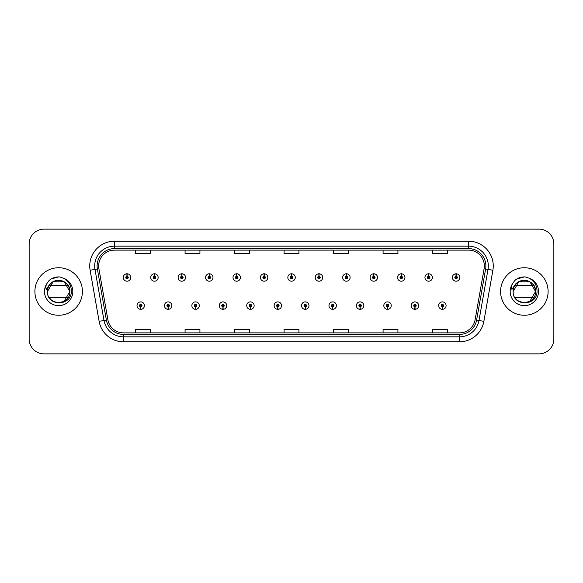 <?xml version="1.0" encoding="UTF-8"?>
<svg xmlns="http://www.w3.org/2000/svg" width="583" height="583" viewBox="0 0 583 583"><rect width="100%" height="100%" fill="white"/><g stroke="black" fill="none" stroke-linecap="round" stroke-linejoin="round"><path stroke-width="0.87" d="M168.093 306.84L167.984 309.318A3.709 3.709 0 0 0 168.305 309.318L168.203 306.84A1.239 1.239 0 0 0 169.383 305.609A1.239 1.239 0 0 0 168.144 304.37A1.239 1.239 0 0 0 166.906 305.609A1.239 1.239 0 0 0 168.093 306.84L168.123 306.104A0.496 0.496 0 0 1 167.649 305.609A0.496 0.496 0 0 1 168.144 305.113A0.496 0.496 0 0 1 168.64 305.609A0.496 0.496 0 0 1 168.166 306.104L168.203 306.84M195.516 306.84L195.407 309.318A3.709 3.709 0 0 0 195.728 309.318L195.626 306.84A1.239 1.239 0 0 0 196.806 305.609A1.239 1.239 0 0 0 195.567 304.37A1.239 1.239 0 0 0 194.328 305.609A1.239 1.239 0 0 0 195.516 306.84L195.545 306.104A0.496 0.496 0 0 1 195.072 305.609A0.496 0.496 0 0 1 195.567 305.113A0.496 0.496 0 0 1 196.063 305.609A0.496 0.496 0 0 1 195.589 306.104L195.626 306.84M222.939 306.84L222.83 309.318A3.709 3.709 0 0 0 223.151 309.318L223.049 306.84A1.239 1.239 0 0 0 224.229 305.609A1.239 1.239 0 0 0 222.99 304.37A1.239 1.239 0 0 0 221.751 305.609A1.239 1.239 0 0 0 222.939 306.84L222.968 306.104A0.496 0.496 0 0 1 222.495 305.609A0.496 0.496 0 0 1 222.99 305.113A0.496 0.496 0 0 1 223.486 305.609A0.496 0.496 0 0 1 223.012 306.104L223.049 306.84M250.362 306.84L250.253 309.318A3.709 3.709 0 0 0 250.573 309.318L250.471 306.84A1.239 1.239 0 0 0 251.652 305.609A1.239 1.239 0 0 0 250.413 304.37A1.239 1.239 0 0 0 249.174 305.609A1.239 1.239 0 0 0 250.362 306.84L250.391 306.104A0.496 0.496 0 0 1 249.918 305.609A0.496 0.496 0 0 1 250.413 305.113A0.496 0.496 0 0 1 250.909 305.609A0.496 0.496 0 0 1 250.435 306.104L250.471 306.84M277.785 306.84L277.676 309.318A3.709 3.709 0 0 0 278.004 309.318L277.894 306.84A1.239 1.239 0 0 0 279.075 305.609A1.239 1.239 0 0 0 277.836 304.37A1.239 1.239 0 0 0 276.597 305.609A1.239 1.239 0 0 0 277.785 306.84L277.814 306.104A0.496 0.496 0 0 1 277.34 305.609A0.496 0.496 0 0 1 277.836 305.113A0.496 0.496 0 0 1 278.331 305.609A0.496 0.496 0 0 1 277.858 306.104L277.894 306.84M305.208 306.84L305.098 309.318A3.709 3.709 0 0 0 305.426 309.318L305.317 306.84A1.239 1.239 0 0 0 306.498 305.609A1.239 1.239 0 0 0 305.259 304.37A1.239 1.239 0 0 0 304.02 305.609A1.239 1.239 0 0 0 305.208 306.84L305.237 306.104A0.496 0.496 0 0 1 304.763 305.609A0.496 0.496 0 0 1 305.259 305.113A0.496 0.496 0 0 1 305.754 305.609A0.496 0.496 0 0 1 305.281 306.104L305.317 306.84M332.631 306.84L332.521 309.318A3.709 3.709 0 0 0 332.849 309.318L332.74 306.84A1.239 1.239 0 0 0 333.921 305.609A1.239 1.239 0 0 0 332.682 304.37A1.239 1.239 0 0 0 331.45 305.609A1.239 1.239 0 0 0 332.631 306.84L332.66 306.104A0.496 0.496 0 0 1 332.186 305.609A0.496 0.496 0 0 1 332.682 305.113A0.496 0.496 0 0 1 333.177 305.609A0.496 0.496 0 0 1 332.704 306.104L332.74 306.84M360.054 306.84L359.944 309.318A3.709 3.709 0 0 0 360.272 309.318L360.163 306.84A1.239 1.239 0 0 0 361.343 305.609A1.239 1.239 0 0 0 360.105 304.37A1.239 1.239 0 0 0 358.873 305.609A1.239 1.239 0 0 0 360.054 306.84L360.083 306.104A0.496 0.496 0 0 1 359.609 305.609A0.496 0.496 0 0 1 360.105 305.113A0.496 0.496 0 0 1 360.6 305.609A0.496 0.496 0 0 1 360.126 306.104L360.163 306.84M387.476 306.84L387.367 309.318A3.709 3.709 0 0 0 387.695 309.318L387.586 306.84A1.239 1.239 0 0 0 388.766 305.609A1.239 1.239 0 0 0 387.527 304.37A1.239 1.239 0 0 0 386.296 305.609A1.239 1.239 0 0 0 387.476 306.84L387.506 306.104A0.496 0.496 0 0 1 387.032 305.609A0.496 0.496 0 0 1 387.527 305.113A0.496 0.496 0 0 1 388.023 305.609A0.496 0.496 0 0 1 387.549 306.104L387.586 306.84M414.899 306.84L414.79 309.318A3.709 3.709 0 0 0 415.118 309.318L415.009 306.84A1.239 1.239 0 0 0 416.189 305.609A1.239 1.239 0 0 0 414.95 304.37A1.239 1.239 0 0 0 413.719 305.609A1.239 1.239 0 0 0 414.899 306.84L414.928 306.104A0.496 0.496 0 0 1 414.455 305.609A0.496 0.496 0 0 1 414.95 305.113A0.496 0.496 0 0 1 415.446 305.609A0.496 0.496 0 0 1 414.972 306.104L415.009 306.84M442.322 306.84L442.213 309.318A3.709 3.709 0 0 0 442.541 309.318L442.431 306.84A1.239 1.239 0 0 0 443.612 305.609A1.239 1.239 0 0 0 442.373 304.37A1.239 1.239 0 0 0 441.142 305.609A1.239 1.239 0 0 0 442.322 306.84L442.351 306.104A0.496 0.496 0 0 1 441.878 305.609A0.496 0.496 0 0 1 442.373 305.113A0.496 0.496 0 0 1 442.869 305.609A0.496 0.496 0 0 1 442.395 306.104L442.431 306.84M140.671 306.84L140.561 309.318A3.709 3.709 0 0 0 140.882 309.318L140.78 306.84A1.239 1.239 0 0 0 141.96 305.609A1.239 1.239 0 0 0 140.722 304.37A1.239 1.239 0 0 0 139.483 305.609A1.239 1.239 0 0 0 140.671 306.84L140.7 306.104A0.496 0.496 0 0 1 140.226 305.609A0.496 0.496 0 0 1 140.722 305.113A0.496 0.496 0 0 1 141.217 305.609A0.496 0.496 0 0 1 140.743 306.104L140.78 306.84M154.488 276.255L154.597 273.784A3.709 3.709 0 0 0 154.269 273.784L154.378 276.255A1.239 1.239 0 0 0 153.198 277.493A1.239 1.239 0 0 0 154.437 278.732A1.239 1.239 0 0 0 155.676 277.493A1.239 1.239 0 0 0 154.488 276.255L154.459 276.998A0.496 0.496 0 0 1 154.932 277.493A0.496 0.496 0 0 1 154.437 277.989A0.496 0.496 0 0 1 153.941 277.493A0.496 0.496 0 0 1 154.415 276.998L154.378 276.255M181.911 276.255L182.02 273.784A3.709 3.709 0 0 0 181.692 273.784L181.801 276.255A1.239 1.239 0 0 0 180.621 277.493A1.239 1.239 0 0 0 181.86 278.732A1.239 1.239 0 0 0 183.098 277.493A1.239 1.239 0 0 0 181.911 276.255L181.881 276.998A0.496 0.496 0 0 1 182.355 277.493A0.496 0.496 0 0 1 181.86 277.989A0.496 0.496 0 0 1 181.364 277.493A0.496 0.496 0 0 1 181.838 276.998L181.801 276.255M209.333 276.255L209.443 273.784A3.709 3.709 0 0 0 209.122 273.784L209.224 276.255A1.239 1.239 0 0 0 208.044 277.493A1.239 1.239 0 0 0 209.282 278.732A1.239 1.239 0 0 0 210.521 277.493A1.239 1.239 0 0 0 209.333 276.255L209.304 276.998A0.496 0.496 0 0 1 209.778 277.493A0.496 0.496 0 0 1 209.282 277.989A0.496 0.496 0 0 1 208.787 277.493A0.496 0.496 0 0 1 209.261 276.998L209.224 276.255M236.756 276.255L236.866 273.784A3.709 3.709 0 0 0 236.545 273.784L236.647 276.255A1.239 1.239 0 0 0 235.466 277.493A1.239 1.239 0 0 0 236.705 278.732A1.239 1.239 0 0 0 237.944 277.493A1.239 1.239 0 0 0 236.756 276.255L236.727 276.998A0.496 0.496 0 0 1 237.201 277.493A0.496 0.496 0 0 1 236.705 277.989A0.496 0.496 0 0 1 236.21 277.493A0.496 0.496 0 0 1 236.683 276.998L236.647 276.255M264.179 276.255L264.288 273.784A3.709 3.709 0 0 0 263.968 273.784L264.07 276.255A1.239 1.239 0 0 0 262.889 277.493A1.239 1.239 0 0 0 264.128 278.732A1.239 1.239 0 0 0 265.367 277.493A1.239 1.239 0 0 0 264.179 276.255L264.15 276.998A0.496 0.496 0 0 1 264.624 277.493A0.496 0.496 0 0 1 264.128 277.989A0.496 0.496 0 0 1 263.633 277.493A0.496 0.496 0 0 1 264.106 276.998L264.07 276.255M291.602 276.255L291.711 273.784A3.709 3.709 0 0 0 291.391 273.784L291.493 276.255A1.239 1.239 0 0 0 290.312 277.493A1.239 1.239 0 0 0 291.551 278.732A1.239 1.239 0 0 0 292.79 277.493A1.239 1.239 0 0 0 291.602 276.255L291.573 276.998A0.496 0.496 0 0 1 292.047 277.493A0.496 0.496 0 0 1 291.551 277.989A0.496 0.496 0 0 1 291.055 277.493A0.496 0.496 0 0 1 291.529 276.998L291.493 276.255M319.025 276.255L319.134 273.784A3.709 3.709 0 0 0 318.814 273.784L318.916 276.255A1.239 1.239 0 0 0 317.735 277.493A1.239 1.239 0 0 0 318.974 278.732A1.239 1.239 0 0 0 320.213 277.493A1.239 1.239 0 0 0 319.025 276.255L318.996 276.998A0.496 0.496 0 0 1 319.469 277.493A0.496 0.496 0 0 1 318.974 277.989A0.496 0.496 0 0 1 318.478 277.493A0.496 0.496 0 0 1 318.952 276.998L318.916 276.255M346.448 276.255L346.557 273.784A3.709 3.709 0 0 0 346.236 273.784L346.338 276.255A1.239 1.239 0 0 0 345.158 277.493A1.239 1.239 0 0 0 346.397 278.732A1.239 1.239 0 0 0 347.636 277.493A1.239 1.239 0 0 0 346.448 276.255L346.419 276.998A0.496 0.496 0 0 1 346.892 277.493A0.496 0.496 0 0 1 346.397 277.989A0.496 0.496 0 0 1 345.901 277.493A0.496 0.496 0 0 1 346.375 276.998L346.338 276.255M373.871 276.255L373.98 273.784A3.709 3.709 0 0 0 373.659 273.784L373.761 276.255A1.239 1.239 0 0 0 372.581 277.493A1.239 1.239 0 0 0 373.82 278.732A1.239 1.239 0 0 0 375.058 277.493A1.239 1.239 0 0 0 373.871 276.255L373.841 276.998A0.496 0.496 0 0 1 374.315 277.493A0.496 0.496 0 0 1 373.82 277.989A0.496 0.496 0 0 1 373.324 277.493A0.496 0.496 0 0 1 373.798 276.998L373.761 276.255M401.293 276.255L401.403 273.784A3.709 3.709 0 0 0 401.082 273.784L401.184 276.255A1.239 1.239 0 0 0 400.004 277.493A1.239 1.239 0 0 0 401.242 278.732A1.239 1.239 0 0 0 402.481 277.493A1.239 1.239 0 0 0 401.293 276.255L401.264 276.998A0.496 0.496 0 0 1 401.738 277.493A0.496 0.496 0 0 1 401.242 277.989A0.496 0.496 0 0 1 400.747 277.493A0.496 0.496 0 0 1 401.221 276.998L401.184 276.255M428.716 276.255L428.826 273.784A3.709 3.709 0 0 0 428.505 273.784L428.607 276.255A1.239 1.239 0 0 0 427.426 277.493A1.239 1.239 0 0 0 428.665 278.732A1.239 1.239 0 0 0 429.904 277.493A1.239 1.239 0 0 0 428.716 276.255L428.687 276.998A0.496 0.496 0 0 1 429.161 277.493A0.496 0.496 0 0 1 428.665 277.989A0.496 0.496 0 0 1 428.17 277.493A0.496 0.496 0 0 1 428.643 276.998L428.607 276.255M456.139 276.255L456.249 273.784A3.709 3.709 0 0 0 455.928 273.784L456.03 276.255A1.239 1.239 0 0 0 454.849 277.493A1.239 1.239 0 0 0 456.088 278.732A1.239 1.239 0 0 0 457.327 277.493A1.239 1.239 0 0 0 456.139 276.255L456.11 276.998A0.496 0.496 0 0 1 456.584 277.493A0.496 0.496 0 0 1 456.088 277.989A0.496 0.496 0 0 1 455.593 277.493A0.496 0.496 0 0 1 456.066 276.998L456.03 276.255M127.065 276.255L127.174 273.784A3.709 3.709 0 0 0 126.846 273.784L126.956 276.255A1.239 1.239 0 0 0 125.775 277.493A1.239 1.239 0 0 0 127.014 278.732A1.239 1.239 0 0 0 128.245 277.493A1.239 1.239 0 0 0 127.065 276.255L127.036 276.998A0.496 0.496 0 0 1 127.509 277.493A0.496 0.496 0 0 1 127.014 277.989A0.496 0.496 0 0 1 126.518 277.493A0.496 0.496 0 0 1 126.992 276.998L126.956 276.255M34.893 291.5A23.757 23.757 0 0 0 58.65 315.257A23.757 23.757 0 0 0 82.414 291.5A23.757 23.757 0 0 0 58.65 267.743A23.757 23.757 0 0 0 34.893 291.5A23.757 23.757 0 0 0 58.65 315.257A23.757 23.757 0 0 0 82.414 291.5A23.757 23.757 0 0 0 58.65 267.743A23.757 23.757 0 0 0 34.893 291.5M500.586 291.5A23.757 23.757 0 0 0 524.35 315.257A23.757 23.757 0 0 0 548.107 291.5A23.757 23.757 0 0 0 524.35 267.743A23.757 23.757 0 0 0 500.586 291.5A23.757 23.757 0 0 0 524.35 315.257A23.757 23.757 0 0 0 548.107 291.5A23.757 23.757 0 0 0 524.35 267.743A23.757 23.757 0 0 0 500.586 291.5M98.651 265.957A15.843 15.843 0 0 1 114.487 250.122L468.513 250.122A15.843 15.843 0 0 1 484.109 268.712L475.101 319.79A15.843 15.843 0 0 1 459.506 332.878L123.494 332.878A15.843 15.843 0 0 1 107.899 319.79L98.891 268.712A15.843 15.843 0 0 1 98.651 265.957M97.113 265.957A17.373 17.373 0 0 0 97.376 268.974L106.383 320.06A17.373 17.373 0 0 0 123.494 334.416L459.506 334.416A17.373 17.373 0 0 0 476.617 320.06L485.624 268.974A17.373 17.373 0 0 0 468.513 248.584L114.487 248.584A17.373 17.373 0 0 0 97.113 265.957M90.117 270.257A24.748 24.748 0 0 1 114.487 241.209L468.513 241.209A24.748 24.748 0 0 1 492.883 270.257L483.875 321.342A24.748 24.748 0 0 1 459.506 341.791L123.494 341.791A24.748 24.748 0 0 1 99.125 321.342L90.117 270.257L94.985 269.397A19.8 19.8 0 0 1 114.487 246.157L468.513 246.157A19.8 19.8 0 0 1 488.015 269.397L479 320.482A19.8 19.8 0 0 1 459.506 336.843L123.494 336.843A19.8 19.8 0 0 1 104 320.482L94.985 269.397A19.8 19.8 0 0 1 94.686 265.957M553.85 243.978A14.852 14.852 0 0 0 538.998 229.134L44.002 229.134A14.852 14.852 0 0 0 29.15 243.978L29.15 339.022A14.852 14.852 0 0 0 44.002 353.866L538.998 353.866A14.852 14.852 0 0 0 553.85 339.022L553.85 243.978L553.85 339.022M476.617 320.06L479 320.482L488.015 269.397L492.883 270.257M284.074 250.122L284.074 253.474L298.926 253.474L298.926 250.122M234.577 250.122L234.577 253.474L249.422 253.474L249.422 250.122M185.073 250.122L185.073 253.474L199.925 253.474L199.925 250.122M135.577 250.122L135.577 253.474L150.429 253.474L150.429 250.122M333.578 250.122L333.578 253.474L348.423 253.474L348.423 250.122M383.075 250.122L383.075 253.474L397.927 253.474L397.927 250.122M432.571 250.122L432.571 253.474L447.423 253.474L447.423 250.122M298.926 332.878L298.926 329.526L284.074 329.526L284.074 332.878M249.422 332.878L249.422 329.526L234.577 329.526L234.577 332.878M199.925 332.878L199.925 329.526L185.073 329.526L185.073 332.878M150.429 332.878L150.429 329.526L135.577 329.526L135.577 332.878M348.423 332.878L348.423 329.526L333.578 329.526L333.578 332.878M397.927 332.878L397.927 329.526L383.075 329.526L383.075 332.878M447.423 332.878L447.423 329.526L432.571 329.526L432.571 332.878M29.15 243.978L29.15 339.022M538.998 229.134L44.002 229.134M44.002 353.866L538.998 353.866M130.723 277.493A3.709 3.709 0 0 0 127.174 273.784A3.709 3.709 0 0 1 130.723 277.493A3.709 3.709 0 0 1 127.014 281.203A3.709 3.709 0 0 1 123.297 277.493A3.709 3.709 0 0 1 126.846 273.784M137.012 305.609A3.709 3.709 0 0 0 140.561 309.318A3.709 3.709 0 0 1 137.012 305.609A3.709 3.709 0 0 1 140.722 301.892A3.709 3.709 0 0 1 144.438 305.609A3.709 3.709 0 0 1 140.882 309.318M158.146 277.493A3.709 3.709 0 0 0 154.597 273.784A3.709 3.709 0 0 1 158.146 277.493A3.709 3.709 0 0 1 154.437 281.203A3.709 3.709 0 0 1 150.72 277.493A3.709 3.709 0 0 1 154.269 273.784M185.569 277.493A3.709 3.709 0 0 0 182.02 273.784A3.709 3.709 0 0 1 185.569 277.493A3.709 3.709 0 0 1 181.86 281.203A3.709 3.709 0 0 1 178.143 277.493A3.709 3.709 0 0 1 181.692 273.784M212.992 277.493A3.709 3.709 0 0 0 209.443 273.784A3.709 3.709 0 0 1 212.992 277.493A3.709 3.709 0 0 1 209.282 281.203A3.709 3.709 0 0 1 205.566 277.493A3.709 3.709 0 0 1 209.122 273.784M240.415 277.493A3.709 3.709 0 0 0 236.866 273.784A3.709 3.709 0 0 1 240.415 277.493A3.709 3.709 0 0 1 236.705 281.203A3.709 3.709 0 0 1 232.989 277.493A3.709 3.709 0 0 1 236.545 273.784L236.625 275.759M164.435 305.609A3.709 3.709 0 0 0 167.984 309.318A3.709 3.709 0 0 1 164.435 305.609A3.709 3.709 0 0 1 168.144 301.892A3.709 3.709 0 0 1 171.861 305.609A3.709 3.709 0 0 1 168.305 309.318M191.858 305.609A3.709 3.709 0 0 0 195.407 309.318A3.709 3.709 0 0 1 191.858 305.609A3.709 3.709 0 0 1 195.567 301.892A3.709 3.709 0 0 1 199.284 305.609A3.709 3.709 0 0 1 195.728 309.318M219.281 305.609A3.709 3.709 0 0 0 222.83 309.318A3.709 3.709 0 0 1 219.281 305.609A3.709 3.709 0 0 1 222.99 301.892A3.709 3.709 0 0 1 226.707 305.609A3.709 3.709 0 0 1 223.151 309.318M67.978 285.313L49.329 285.313A11.194 11.194 0 0 1 61.827 280.766A11.194 11.194 0 0 0 47.981 288.133A11.194 11.194 0 0 1 61.827 280.766C66.819 282.551 69.494 286.122 69.843 291.5L64.247 281.808L61.827 280.766L64.247 281.808L69.843 291.5L64.247 281.808L61.827 280.766L64.247 281.808L69.843 291.5L64.247 301.192L69.843 291.5C70.528 305.937 46.778 305.937 47.463 291.5C46.778 277.063 70.528 277.063 69.843 291.5C70.528 305.937 46.778 305.937 47.463 291.5L47.981 288.133L47.449 291.5C46.837 306.702 71.418 306.425 71.337 291.5C71.381 285.327 68.626 280.846 63.073 278.047L59.728 276.947C55.691 276.706 52.135 277.894 49.059 280.503L47.041 283.396C45.809 285.473 45.54 287.485 46.232 289.438L49.832 284.096C53.191 280.736 57.192 279.629 61.827 280.766L64.247 281.808L69.843 291.5C70.528 305.937 46.778 305.937 47.463 291.5C46.778 277.063 70.528 277.063 69.843 291.5C70.528 305.937 46.778 305.937 47.463 291.5C46.778 277.063 70.528 277.063 69.843 291.5C70.528 305.937 46.778 305.937 47.463 291.5C46.778 277.063 70.528 277.063 69.843 291.5C70.528 305.937 46.778 305.937 47.463 291.5L47.981 288.133L47.463 291.5C46.778 277.063 70.528 277.063 69.843 291.5C70.528 305.937 46.778 305.937 47.463 291.5C46.778 277.063 70.528 277.063 69.843 291.5C70.528 305.937 46.778 305.937 47.463 291.5C46.778 277.063 70.528 277.063 69.843 291.5C70.528 305.937 46.778 305.937 47.463 291.5C46.778 277.063 70.528 277.063 69.843 291.5C70.528 305.937 46.778 305.937 47.463 291.5C46.778 277.063 70.528 277.063 69.843 291.5C70.528 305.937 46.778 305.937 47.463 291.5L47.981 288.133L47.463 291.5C46.778 277.063 70.528 277.063 69.843 291.5C70.528 305.937 46.778 305.937 47.463 291.5L53.06 281.808L64.247 281.808M51.355 299.983L49.701 298.212M67.978 297.687L49.329 297.687M47.463 291.5C46.778 277.063 70.528 277.063 69.843 291.5M49.089 280.481L51.355 278.863L58.766 276.91L51.355 278.863L49.089 280.481L51.355 278.863L58.766 276.91L51.355 278.863L49.089 280.481L51.355 278.863L58.766 276.91L51.355 278.863L49.089 280.481L51.355 278.863L58.766 276.91L51.355 278.863L49.089 280.481L51.355 278.863L58.766 276.91L51.355 278.863L49.089 280.481L51.355 278.863L58.766 276.91L51.355 278.863L49.089 280.481L51.355 278.863L58.766 276.91L51.355 278.863L49.089 280.481L51.355 278.863L58.766 276.91L51.355 278.863L49.089 280.481L51.355 278.863L58.766 276.91M527.52 280.766A11.194 11.194 0 0 0 513.674 288.133A11.194 11.194 0 0 1 527.52 280.766C532.519 282.551 535.187 286.122 535.537 291.5C536.222 277.063 512.472 277.063 513.157 291.5L513.674 288.133L513.157 291.5L513.674 288.133L513.142 291.5L518.753 281.808L529.94 281.808L527.52 280.766L529.94 281.808L535.537 291.5C536.222 305.937 512.472 305.937 513.157 291.5C512.53 306.702 537.118 306.425 537.03 291.5C537.081 285.327 534.327 280.846 528.766 278.047L525.429 276.947C521.391 276.706 517.835 277.894 514.753 280.503L512.734 283.396C511.502 285.473 511.233 287.485 511.925 289.438L515.532 284.096C518.892 280.736 522.885 279.629 527.52 280.766L529.94 281.808L535.537 291.5L529.94 301.192L535.537 291.5C536.222 305.937 512.472 305.937 513.157 291.5C512.472 277.063 536.222 277.063 535.537 291.5C536.222 305.937 512.472 305.937 513.157 291.5C512.472 277.063 536.222 277.063 535.537 291.5C536.222 305.937 512.472 305.937 513.157 291.5C512.472 277.063 536.222 277.063 535.537 291.5C536.222 305.937 512.472 305.937 513.157 291.5C512.472 277.063 536.222 277.063 535.537 291.5C536.222 305.937 512.472 305.937 513.157 291.5C512.472 277.063 536.222 277.063 535.537 291.5C536.222 305.937 512.472 305.937 513.157 291.5C512.472 277.063 536.222 277.063 535.537 291.5C536.222 305.937 512.472 305.937 513.157 291.5C512.472 277.063 536.222 277.063 535.537 291.5C536.222 305.937 512.472 305.937 513.157 291.5C512.472 277.063 536.222 277.063 535.537 291.5C536.222 305.937 512.472 305.937 513.157 291.5L518.753 281.808L529.94 281.808L518.753 281.808L513.157 291.5C512.472 277.063 536.222 277.063 535.537 291.5C536.222 305.937 512.472 305.937 513.157 291.5C512.472 277.063 536.222 277.063 535.537 291.5L529.94 301.192M517.048 299.983L515.394 298.212M515.022 285.313L533.671 285.313M533.671 297.687L515.022 297.687M514.782 280.481L517.048 278.863L524.46 276.91L517.048 278.863L514.782 280.481L517.048 278.863L524.46 276.91L517.048 278.863L514.782 280.481L517.048 278.863L524.46 276.91L517.048 278.863L514.782 280.481L517.048 278.863L524.46 276.91L517.048 278.863L514.782 280.481L517.048 278.863L524.46 276.91L517.048 278.863L514.782 280.481L517.048 278.863L524.46 276.91L517.048 278.863L514.782 280.481L517.048 278.863L524.46 276.91L517.048 278.863L514.782 280.481L517.048 278.863L524.46 276.91L517.048 278.863L514.782 280.481L517.048 278.863L524.46 276.91M267.837 277.493A3.709 3.709 0 0 0 264.288 273.784A3.709 3.709 0 0 1 267.837 277.493A3.709 3.709 0 0 1 264.128 281.203A3.709 3.709 0 0 1 260.412 277.493A3.709 3.709 0 0 1 263.968 273.784L264.048 275.759M295.26 277.493A3.709 3.709 0 0 0 291.711 273.784A3.709 3.709 0 0 1 295.26 277.493A3.709 3.709 0 0 1 291.551 281.203A3.709 3.709 0 0 1 287.834 277.493A3.709 3.709 0 0 1 291.391 273.784L291.471 275.759M322.683 277.493A3.709 3.709 0 0 0 319.134 273.784A3.709 3.709 0 0 1 322.683 277.493A3.709 3.709 0 0 1 318.974 281.203A3.709 3.709 0 0 1 315.257 277.493A3.709 3.709 0 0 1 318.814 273.784L318.894 275.759M246.704 305.609A3.709 3.709 0 0 0 250.253 309.318A3.709 3.709 0 0 1 246.704 305.609A3.709 3.709 0 0 1 250.413 301.892A3.709 3.709 0 0 1 254.13 305.609A3.709 3.709 0 0 1 250.573 309.318M274.127 305.609A3.709 3.709 0 0 0 277.676 309.318A3.709 3.709 0 0 1 274.127 305.609A3.709 3.709 0 0 1 277.836 301.892A3.709 3.709 0 0 1 281.553 305.609A3.709 3.709 0 0 1 278.004 309.318M301.549 305.609A3.709 3.709 0 0 0 305.098 309.318A3.709 3.709 0 0 1 301.549 305.609A3.709 3.709 0 0 1 305.259 301.892A3.709 3.709 0 0 1 308.975 305.609A3.709 3.709 0 0 1 305.426 309.318M350.106 277.493A3.709 3.709 0 0 0 346.557 273.784A3.709 3.709 0 0 1 350.106 277.493A3.709 3.709 0 0 1 346.397 281.203A3.709 3.709 0 0 1 342.68 277.493A3.709 3.709 0 0 1 346.236 273.784L346.317 275.759M377.529 277.493A3.709 3.709 0 0 0 373.98 273.784A3.709 3.709 0 0 1 377.529 277.493A3.709 3.709 0 0 1 373.82 281.203A3.709 3.709 0 0 1 370.103 277.493A3.709 3.709 0 0 1 373.659 273.784L373.739 275.759M404.952 277.493A3.709 3.709 0 0 0 401.403 273.784A3.709 3.709 0 0 1 404.952 277.493A3.709 3.709 0 0 1 401.242 281.203A3.709 3.709 0 0 1 397.526 277.493A3.709 3.709 0 0 1 401.082 273.784M432.375 277.493A3.709 3.709 0 0 0 428.826 273.784A3.709 3.709 0 0 1 432.375 277.493A3.709 3.709 0 0 1 428.665 281.203A3.709 3.709 0 0 1 424.949 277.493A3.709 3.709 0 0 1 428.505 273.784M459.798 277.493A3.709 3.709 0 0 0 456.249 273.784A3.709 3.709 0 0 1 459.798 277.493A3.709 3.709 0 0 1 456.088 281.203A3.709 3.709 0 0 1 452.372 277.493A3.709 3.709 0 0 1 455.928 273.784M328.972 305.609A3.709 3.709 0 0 0 332.521 309.318A3.709 3.709 0 0 1 328.972 305.609A3.709 3.709 0 0 1 332.682 301.892A3.709 3.709 0 0 1 336.398 305.609A3.709 3.709 0 0 1 332.849 309.318M356.395 305.609A3.709 3.709 0 0 0 359.944 309.318A3.709 3.709 0 0 1 356.395 305.609A3.709 3.709 0 0 1 360.105 301.892A3.709 3.709 0 0 1 363.821 305.609A3.709 3.709 0 0 1 360.272 309.318M383.818 305.609A3.709 3.709 0 0 0 387.367 309.318A3.709 3.709 0 0 1 383.818 305.609A3.709 3.709 0 0 1 387.527 301.892A3.709 3.709 0 0 1 391.244 305.609A3.709 3.709 0 0 1 387.695 309.318M411.241 305.609A3.709 3.709 0 0 0 414.79 309.318A3.709 3.709 0 0 1 411.241 305.609A3.709 3.709 0 0 1 414.95 301.892A3.709 3.709 0 0 1 418.667 305.609A3.709 3.709 0 0 1 415.118 309.318M438.664 305.609A3.709 3.709 0 0 0 442.213 309.318A3.709 3.709 0 0 1 438.664 305.609A3.709 3.709 0 0 1 442.373 301.892A3.709 3.709 0 0 1 446.09 305.609A3.709 3.709 0 0 1 442.541 309.318M468.513 241.209L468.513 248.584M94.985 269.397L97.376 268.974M123.494 341.791L123.494 334.416M459.506 334.416L459.506 341.791M99.125 321.342L106.383 320.06M485.624 268.974L488.015 269.397M114.487 241.209L114.487 248.584M479 320.482L483.875 321.342M47.041 283.396A14.16 14.16 0 0 0 58.65 305.66A14.16 14.16 0 0 0 63.073 278.047M512.734 283.396A14.16 14.16 0 0 0 524.35 305.66A14.16 14.16 0 0 0 528.766 278.047"/></g></svg>

